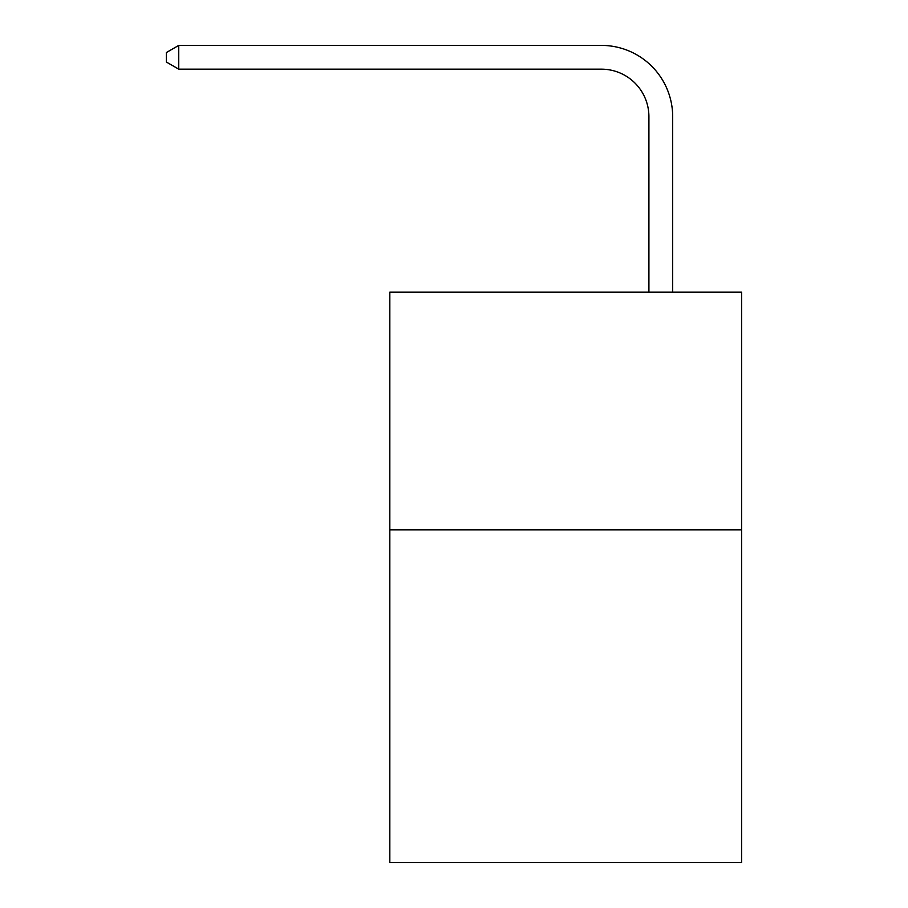 <?xml version="1.0" encoding="UTF-8"?>
<svg xmlns="http://www.w3.org/2000/svg" width="908" height="908" viewBox="0 0 908 908"><rect width="100%" height="100%" fill="white"/><g stroke="black" fill="none" stroke-linecap="round" stroke-linejoin="round"><path stroke-width="1.36" d="M741.609 529.829L741.609 862.6L389.827 862.6L389.827 292.126L741.609 292.126L741.609 529.829L389.827 529.829M648.914 292.126L648.914 116.712A47.534 47.534 0 0 0 601.368 69.167L178.751 69.167L166.391 62.039L166.391 52.528L178.751 45.4L601.368 45.4A71.312 71.312 0 0 1 672.68 116.712L672.68 292.126M648.914 116.712A47.534 47.534 0 0 0 601.368 69.167A47.534 47.534 0 0 1 648.914 116.712A47.534 47.534 0 0 0 601.368 69.167A47.534 47.534 0 0 1 648.914 116.712A47.534 47.534 0 0 0 601.368 69.167A47.534 47.534 0 0 1 648.914 116.712A47.534 47.534 0 0 0 601.368 69.167A47.534 47.534 0 0 1 648.914 116.712A47.534 47.534 0 0 0 601.368 69.167M178.751 69.167L178.751 45.4L601.368 45.4"/></g></svg>
